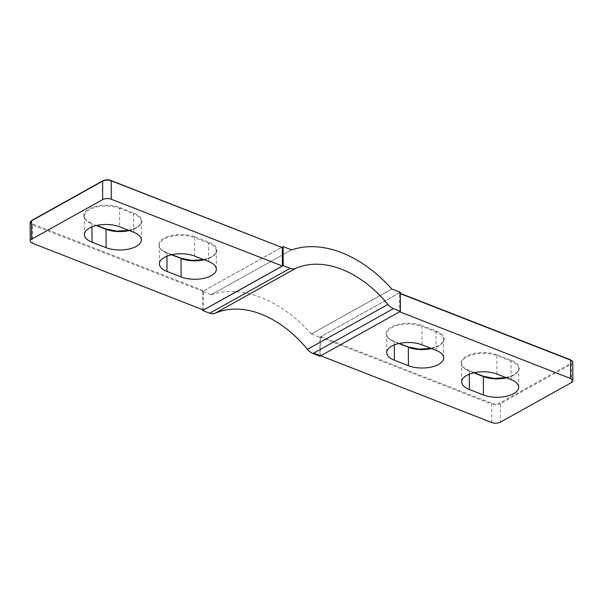 <?xml version="1.0" encoding="UTF-8"?>
<svg xmlns="http://www.w3.org/2000/svg" width="603" height="603" viewBox="0 0 603 603"><rect width="100%" height="100%" fill="white"/><g stroke="black" fill="none" stroke-linecap="round" stroke-linejoin="round"><path stroke-width="0.45" stroke-dasharray="3.02 2.26" d="M31.763 220.427A0.611 0.415 -119.1 0 1 32.057 220.419L103.075 180.825A5.517 2.578 179.8 0 1 110.846 180.493L281.933 247.275L203.814 290.827L203.422 291.588L203.482 310.01M400.302 293.367L399.344 292.99L399.518 293.337L400.302 292.357L399.51 292.794L399.638 311.781M399.578 311.759L320.668 355.755L320.608 336.791L319.816 337.228L311.412 333.896L391.844 289.056L311.412 333.896M320.728 355.778L313.703 353.034M399.344 292.99L321 336.572L320.608 337.333L320.608 336.791L319.816 337.235L319.884 356.192M290.149 268.297L209.663 313.228M391.897 289.078L311.412 333.949M400.317 292.297L319.816 337.175M291.573 249.861L211.088 294.739L291.573 249.921M211.088 294.739L202.631 291.437L282 247.185M202.631 291.437L202.691 309.701M211.088 294.792A122.537 82.784 -119.1 0 1 311.359 333.926M32.057 220.419A5.517 2.578 179.8 0 0 32.72 224.045L203.814 290.827M194.973 236.889L209.03 242.383A22.055 10.296 -0.2 0 1 211.706 256.886A22.055 10.296 -0.2 0 1 180.621 258.22L166.564 252.732A22.055 10.296 -0.2 0 1 163.888 238.223A22.055 10.296 -0.2 0 1 194.973 236.889L194.573 237.65A21.444 10.017 179.8 0 0 171.704 236.301A21.444 10.017 179.8 0 0 159.32 245.429A21.444 10.017 179.8 0 0 166.956 253.049L166.564 252.732M91.566 223.457A22.055 10.296 -0.2 0 1 88.89 208.947A22.055 10.296 -0.2 0 1 119.974 207.62L134.032 213.108A22.055 10.296 -0.2 0 1 136.708 227.61A22.055 10.296 -0.2 0 1 105.623 228.944L96.895 225.416M32.72 224.045L32.328 224.806A6.128 2.864 -0.2 0 1 30.15 222.628M203.422 291.588L32.328 224.806L32.396 243.228M572.782 362.297A6.128 2.864 -0.2 0 1 571.35 364.152A0.611 0.415 60.9 0 0 570.875 363.428A5.517 2.578 179.8 0 0 570.204 359.803L399.118 293.02M571.41 382.573L571.35 364.152L500.332 403.746L500.392 422.168M499.857 403.023A0.611 0.415 -119.1 0 1 500.332 403.746A6.128 2.864 -0.2 0 1 491.694 404.116L492.086 403.354A5.517 2.578 179.8 0 0 499.857 403.023L570.875 363.428M491.762 422.537L491.694 404.116L320.608 337.333M321 336.572L492.086 403.354M119.974 207.62L119.575 208.382A21.444 10.017 179.8 0 0 96.706 207.025A21.444 10.017 179.8 0 0 84.322 216.153A21.444 10.017 179.8 0 0 91.958 223.773L91.792 223.427C82.815 218.897 85.272 218.135 84.322 216.153L84.39 234.575M91.973 226.894L91.958 223.773L96.435 225.522M129.23 230.542A21.444 10.017 179.8 0 0 141.275 221.489A21.444 10.017 179.8 0 0 133.64 213.869L134.032 213.108M133.708 232.291L133.64 213.869L119.575 208.382L119.643 226.796M209.03 242.383L208.638 243.145L194.573 237.65L194.641 256.071M166.971 256.169L166.956 253.049L171.433 254.798M204.229 259.818A21.444 10.017 179.8 0 0 216.273 250.765A21.444 10.017 179.8 0 0 208.638 243.145L208.706 261.559M436.368 331.115L435.977 331.876L421.927 326.396L422.319 325.635L436.368 331.115A22.055 10.296 -0.2 0 1 439.037 345.625A22.055 10.296 -0.2 0 1 407.952 346.951L393.902 341.464A22.055 10.296 -0.2 0 1 391.234 326.962A22.055 10.296 -0.2 0 1 422.319 325.635M421.987 344.81L421.927 326.396A21.444 10.017 179.8 0 0 399.05 325.04A21.444 10.017 179.8 0 0 386.659 334.168A21.444 10.017 179.8 0 0 394.294 341.788L393.902 341.464M394.309 344.908L394.294 341.788L398.771 343.537M431.567 348.557A21.444 10.017 179.8 0 0 443.612 339.504A21.444 10.017 179.8 0 0 435.977 331.876L436.044 350.298M497.309 354.903L511.367 360.39A22.055 10.296 -0.2 0 1 514.042 374.9A22.055 10.296 -0.2 0 1 482.958 376.227L468.9 370.739A22.055 10.296 -0.2 0 1 466.225 356.237A22.055 10.296 -0.2 0 1 497.309 354.903L496.91 355.664A21.444 10.017 179.8 0 0 474.041 354.315A21.444 10.017 179.8 0 0 461.657 363.436A21.444 10.017 179.8 0 0 469.292 371.064L468.9 370.739M511.367 360.39L510.975 361.152L496.91 355.664L496.978 374.086M469.307 374.184L469.292 371.064L473.77 372.812M506.565 377.825A21.444 10.017 179.8 0 0 518.61 368.78A21.444 10.017 179.8 0 0 510.975 361.152L511.043 379.573M399.518 293.337L400.309 293.646M128.718 230.346L136.18 227.738L139.421 225.401L140.996 223.027L141.275 221.489L141.343 239.911M171.893 254.692L166.79 252.702C161.988 250.177 159.78 248.624 160.164 248.052L159.32 245.429L159.388 263.85M203.716 259.614L211.178 257.014L214.419 254.67L215.995 252.303L216.273 250.765L216.341 269.187M399.231 343.431L394.128 341.441C389.327 338.916 387.118 337.363 387.503 336.791L386.659 334.168L386.727 352.582M431.055 348.353L438.426 345.805L441.728 343.439L443.326 341.057L443.612 339.504L443.68 357.926M474.229 372.707L469.126 370.709C464.325 368.184 462.117 366.639 462.501 366.066L461.657 363.436L461.725 381.857M506.053 377.629L513.522 375.028L516.756 372.684L518.331 370.31L518.61 368.78L518.678 387.201"/><path stroke-width="0.9" d="M103.075 180.825A0.611 0.415 60.9 0 0 102.608 181.186L102.668 199.608A6.128 2.864 -0.2 0 1 111.306 199.239L282.392 266.021L282.332 247.599L110.846 180.493M102.668 199.608L31.65 239.203L31.59 220.781L102.608 181.186A6.128 2.864 -0.2 0 1 111.238 180.817L111.065 180.463C108.095 179.521 105.329 179.641 102.774 180.832L31.763 220.427L30.15 222.628A6.128 2.864 -0.2 0 1 31.59 220.781A0.611 0.415 -119.1 0 1 31.763 220.427M282.392 266.021L203.482 310.01L32.396 243.228A6.128 2.864 -0.2 0 1 30.218 241.049A6.128 2.864 -0.2 0 1 31.65 239.203M399.638 311.781L570.672 378.541A6.128 2.864 -0.2 0 1 572.85 380.719A6.128 2.864 -0.2 0 1 571.41 382.573L500.392 422.168A6.128 2.864 -0.2 0 1 491.762 422.537L320.728 355.778M421.987 344.81L436.044 350.298A21.444 10.017 -0.2 0 1 443.68 357.926A21.444 10.017 -0.2 0 1 431.288 367.054A21.444 10.017 -0.2 0 1 408.412 365.697L394.362 360.21A21.444 10.017 -0.2 0 1 386.727 352.582A21.444 10.017 -0.2 0 1 399.111 343.461A21.444 10.017 -0.2 0 1 421.987 344.81M483.425 394.973L469.36 389.485A21.444 10.017 -0.2 0 1 461.725 381.857A21.444 10.017 -0.2 0 1 474.109 372.737A21.444 10.017 -0.2 0 1 496.978 374.086L511.043 379.573A21.444 10.017 -0.2 0 1 518.678 387.201A21.444 10.017 -0.2 0 1 506.294 396.322A21.444 10.017 -0.2 0 1 483.425 394.973L483.357 376.551L482.958 376.227M106.09 247.682L92.025 242.195A21.444 10.017 -0.2 0 1 84.39 234.575A21.444 10.017 -0.2 0 1 96.766 225.447A21.444 10.017 -0.2 0 1 119.643 226.796L133.708 232.291A21.444 10.017 -0.2 0 1 141.343 239.911A21.444 10.017 -0.2 0 1 128.959 249.039A21.444 10.017 -0.2 0 1 106.09 247.682L106.022 229.268L105.623 228.944M167.023 271.471A21.444 10.017 -0.2 0 1 159.388 263.85A21.444 10.017 -0.2 0 1 171.765 254.722A21.444 10.017 -0.2 0 1 194.641 256.071L208.706 261.559A21.444 10.017 -0.2 0 1 216.341 269.187A21.444 10.017 -0.2 0 1 203.957 278.315A21.444 10.017 -0.2 0 1 181.088 276.958L167.023 271.471L166.971 256.169M313.703 353.087L320.668 355.808L400.369 311.374L393.397 308.653L313.703 353.087L393.397 308.653M393.397 308.6A12.256 8.276 -119.1 0 1 387.94 304.447A103.746 70.091 60.9 0 0 295.598 268.403A12.256 8.276 -119.1 0 1 290.149 268.297L283.184 265.629L202.698 310.507L209.663 313.228L290.149 268.35M282 247.185L283.116 246.559L291.573 249.921A122.537 82.784 -119.1 0 1 391.844 289.056L400.317 292.297L391.912 289.071L400.317 292.349L400.369 311.374M387.94 304.447L307.455 349.325A12.256 8.276 60.9 0 0 312.912 353.471L313.703 353.034M307.455 349.325A103.746 70.091 60.9 0 0 215.113 313.281L295.598 268.403M209.723 313.191A12.256 8.276 60.9 0 0 215.113 313.281M202.691 309.701L202.698 310.507M320.615 355.785L319.884 356.192L312.912 353.471M283.116 246.559L283.184 265.629M111.306 199.239L111.238 180.817L282.332 247.599M570.204 359.803L570.604 360.119A6.128 2.864 -0.2 0 1 572.782 362.297L570.43 359.772L400.302 293.367M400.309 293.646L570.604 360.119L570.672 378.541M96.435 225.522L106.022 229.268A21.444 10.017 179.8 0 0 129.23 230.542M91.973 226.894L92.025 242.195M171.433 254.798L180.621 258.22M181.088 276.958L181.021 258.536A21.444 10.017 179.8 0 0 204.229 259.818M398.771 343.537L407.952 346.951M408.412 365.697L408.352 347.275A21.444 10.017 179.8 0 0 431.567 348.557M394.309 344.908L394.362 360.21M473.77 372.812L483.357 376.551A21.444 10.017 179.8 0 0 506.565 377.825M469.307 374.184L469.36 389.485M30.218 241.049L30.15 222.628M572.85 380.719L572.782 362.297M96.895 225.416L105.849 228.914L116.801 231.16L128.718 230.346M171.893 254.692L180.847 258.19L191.799 260.436L203.716 259.614M399.231 343.431L408.178 346.921L419.138 349.175L431.055 348.353M474.229 372.707L483.184 376.204L494.136 378.45L506.053 377.629"/></g></svg>
